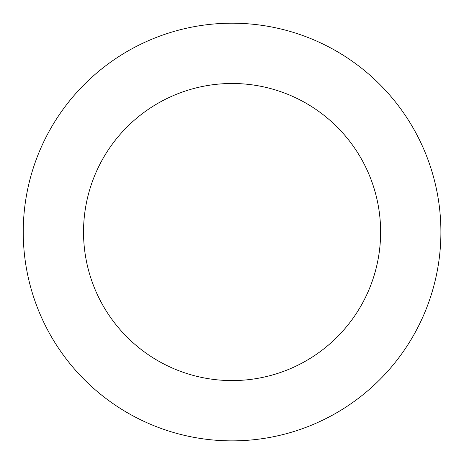 <?xml version="1.0" encoding="UTF-8"?>
<svg xmlns="http://www.w3.org/2000/svg" width="464" height="464" viewBox="0 0 464 464"><rect width="100%" height="100%" fill="white"/><g stroke="black" fill="none" stroke-linecap="round" stroke-linejoin="round"><path stroke-width="0.7" d="M434.426 180.415A208.835 208.835 0 0 0 86.194 82.598A208.835 208.835 0 0 0 175.601 433.086A208.835 208.835 0 0 0 434.426 180.415M376.014 195.315A148.55 148.55 0 0 0 128.308 125.738A148.55 148.55 0 0 0 191.905 375.045A148.55 148.55 0 0 0 376.014 195.315"/></g></svg>
